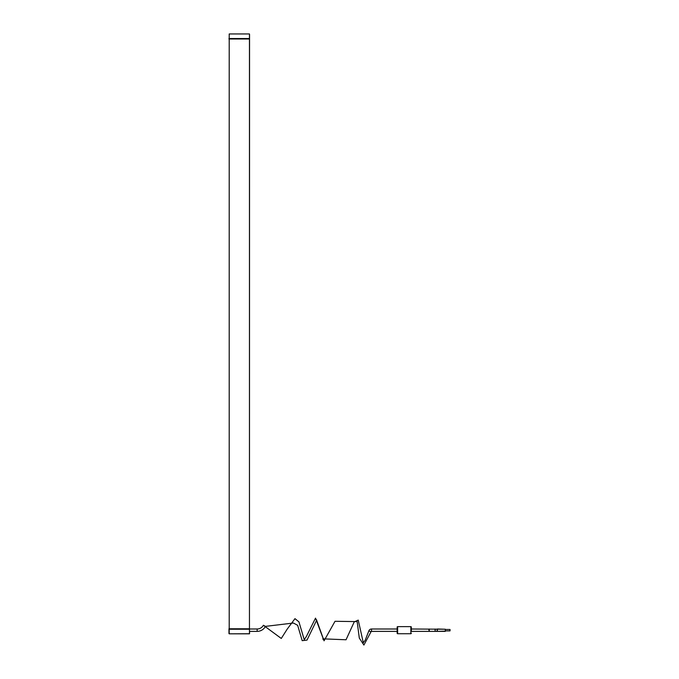 <?xml version="1.0" encoding="UTF-8"?>
<svg xmlns="http://www.w3.org/2000/svg" width="679" height="679" viewBox="0 0 679 679"><rect width="100%" height="100%" fill="white"/><g stroke="black" fill="none" stroke-linecap="round" stroke-linejoin="round"><path stroke-width="1.02" d="M249.549 34.425L249.549 39L228.967 39L249.549 39L249.456 628.771L249.549 633.728L249.549 631.368L257.154 631.368L257.154 629L249.549 629M249.456 633.821L249.456 33.95L229.205 33.95L229.205 628.771L249.456 628.771L228.967 628.771L229.205 629.238L249.456 629.238L249.456 633.821L229.205 633.821L249.549 633.728M229.205 633.821L229.205 33.95M228.967 633.583L228.967 629.238M411.321 629L411.321 631.368L429.264 631.368L428.788 629.475L429.264 631.368L445.314 631.368L445.314 629.238L411.321 629L411.321 627.116L411.321 631.368M428.788 629.475L429.264 629L428.788 629.475M445.314 629.238L437.378 629M435.044 631.334L435.222 629.238L437.378 629.238L437.378 631.368L435.163 631.368L435.044 629.034M445.314 630.893L450.033 630.893L450.033 629.475L445.314 629.475M411.321 633.252A0.475 0.475 0 0 1 410.846 633.728L397.631 633.728L397.631 626.641L410.846 626.641L410.846 633.728M411.321 627.116A0.475 0.475 0 0 0 410.846 626.641M397.156 627.116L397.156 633.252L397.156 627.116A0.475 0.475 0 0 1 397.631 626.641M397.156 633.252A0.475 0.475 0 0 0 397.631 633.728M397.156 631.368L371.506 631.368A0.484 0.484 0 0 0 371.057 631.699L363.91 645.05L359.301 638.073L357.162 621.608L335.027 621.293L324.061 640.823L316.652 620.207L307.018 640.085L302.197 640.662L297.648 625.317L293.421 623.025L265.464 626.378A9.43 9.43 0 0 1 257.154 631.368M371.506 631.368L371.506 629L397.156 629M371.506 629A2.843 2.843 0 0 0 368.807 630.969L365.192 640.246L363.316 642.767L358.24 620.105L354.209 621.913L346.044 639.771L323.297 638.854L315.514 618.136L306.331 636.588L304.226 639.635L298.938 621.871L294.975 618.654L287.141 629.212L281.276 638.455L263.384 625.266A7.07 7.07 0 0 1 257.154 629M249.549 38.533L228.967 38.533M437.293 629L437.2 631.13L435.307 631.368M445.314 631.13L437.293 631.368M429.264 629L429.264 631.368M371.057 631.699L368.807 630.969M265.464 626.378L263.384 625.266M357.162 621.608L356.815 620.946L357.162 621.608L356.815 620.946L357.162 621.608L356.815 620.946L357.162 621.608L356.815 620.946L357.162 621.608L356.815 620.946L357.162 621.608L356.815 620.946L357.162 621.608L356.815 620.946L357.162 621.608L356.815 620.946L357.162 621.608L356.815 620.946L356.365 621.54M322.839 638.803L323.009 639.329L323.297 638.854M316.652 620.207L316.516 619.715L316.652 620.207"/></g></svg>
